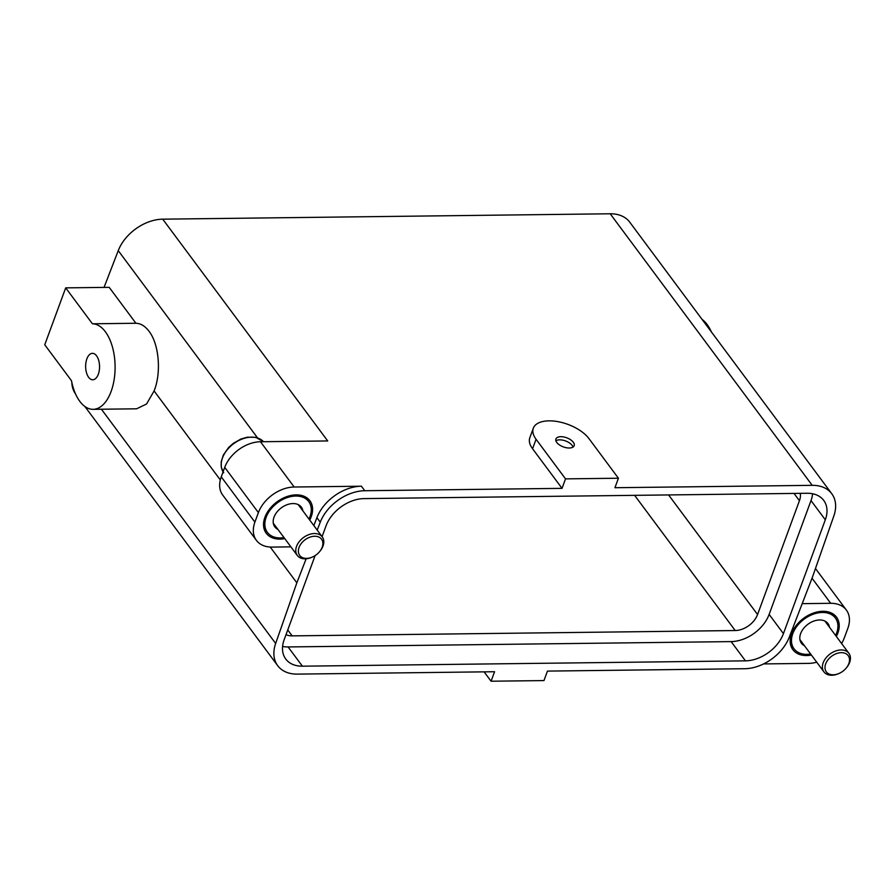 <?xml version="1.0" encoding="UTF-8"?>
<svg xmlns="http://www.w3.org/2000/svg" width="895" height="895" viewBox="0 0 895 895"><rect width="100%" height="100%" fill="white"/><g stroke="black" fill="none" stroke-linecap="round" stroke-linejoin="round"><path stroke-width="1.34" d="M154.097 390.936C161.525 372.689 159.086 344.072 149.006 331.251C145.091 326.071 140.728 323.408 135.917 323.263L109.19 287.34L65.693 287.866L44.75 344.776L71.477 380.699A42.77 22.509 89.3 0 0 79.8 401.34A42.77 22.509 89.3 0 0 93.114 409.328L136.599 408.802L146.545 404.014L154.097 390.936L220.304 479.933M270.234 547.046L296.849 582.835L306.135 558.782M254.907 522.109L221.244 476.856A31.101 21.413 143.4 0 0 222.732 495.103L256.406 540.356A31.101 21.413 143.4 0 1 254.907 522.109L258.398 512.622A31.101 21.413 143.4 0 1 294.164 487.014L361.39 486.209L364.757 490.728A38.888 26.761 143.4 0 0 320.265 522.199L317.21 530.108M361.39 486.209A38.888 26.761 143.4 0 0 316.897 517.668L313.843 525.578M484.106 671.865L491.075 681.218L543.97 680.58L547.46 671.093L744.741 668.722A38.888 26.761 -36.6 0 0 789.233 637.251L812.638 576.615L833.838 516.001A38.888 26.761 143.4 0 0 831.779 493.749L629.756 222.184A38.888 26.761 143.4 0 0 610.2 213.782L162.733 219.174A38.888 26.761 143.4 0 0 118.252 250.634L104.055 287.396M256.406 540.356A31.101 21.413 143.4 0 0 272.058 547.091L290.897 546.856M309.726 520.04A27.219 18.739 143.4 0 0 311.214 516.717A27.219 18.739 143.4 0 0 309.905 500.741A27.219 18.739 143.4 0 0 286.411 496.77A27.219 18.739 143.4 0 0 264.92 517.265A27.219 18.739 143.4 0 0 266.229 533.241A27.219 18.739 143.4 0 0 284.767 538.611M71.857 382.545A38.888 26.761 143.4 0 0 75.527 393.912M562.038 488.357L532.57 448.753A31.101 15.528 -159.8 0 1 529.829 437.689L533.319 428.202A31.101 15.528 20.2 0 0 536.06 439.266L565.528 478.87L562.038 488.357L364.757 490.728M565.528 478.87L618.423 478.232L614.932 487.719L812.212 485.336A38.888 26.761 143.4 0 1 831.779 493.749M162.733 219.174L327.715 440.944L260.49 441.75A31.101 21.413 143.4 0 0 224.734 467.369L258.398 512.622M221.244 476.856L224.734 467.369M491.075 681.218L494.566 671.731L297.285 674.114A38.888 26.761 -36.6 0 1 277.719 665.701A38.888 26.761 -36.6 0 1 275.66 643.449L296.849 582.835M763.58 663.922L808.599 663.385A31.101 21.413 143.4 0 0 816.721 662.188M618.423 478.232L588.966 438.628A31.101 15.528 20.2 0 0 558.234 421.702A31.101 15.528 20.2 0 0 533.319 428.202M702.049 319.37A42.77 22.509 89.3 0 1 707.139 324.527A42.77 22.509 89.3 0 1 711.402 331.933M286.02 634.633A19.444 13.38 143.4 0 0 292.162 635.875L735.209 630.539A19.444 13.38 143.4 0 0 757.562 614.529L799.436 500.708A19.444 13.38 143.4 0 0 800.242 493.358M282.596 646.458A33.048 22.755 143.4 0 0 288.089 646.94L731.137 641.603A33.048 22.755 143.4 0 0 769.129 614.395L811.004 500.573A33.048 22.755 143.4 0 0 812.593 493.76M836.355 636.457A27.219 18.739 143.4 0 0 837.843 633.123A27.219 18.739 143.4 0 0 836.534 617.158A27.219 18.739 143.4 0 0 813.04 613.187A27.219 18.739 143.4 0 0 791.549 633.682A27.219 18.739 143.4 0 0 792.858 649.658A27.219 18.739 143.4 0 0 811.396 655.028M322.077 536.653L326.06 525.824A33.048 22.755 143.4 0 1 364.052 498.604L807.1 493.268A33.048 22.755 143.4 0 1 823.736 500.417A33.048 22.755 143.4 0 1 825.313 519.805L783.438 633.626L769.129 614.395M731.137 641.603L745.446 660.846A33.048 22.755 143.4 0 0 783.438 633.626M745.446 660.846L302.398 666.182L288.089 646.94M315.107 555.605L284.185 639.645A33.048 22.755 143.4 0 0 285.762 659.033A33.048 22.755 143.4 0 0 302.398 666.182M573.013 447.075A9.722 4.855 20.2 0 0 565.55 440.944A9.722 4.855 20.2 0 0 555.896 440.776M555.761 439.714A9.722 4.855 -159.8 0 1 555.918 438.986A9.722 4.855 -159.8 0 1 566.009 437.543A9.722 4.855 -159.8 0 1 574.31 444.972A9.722 4.855 -159.8 0 1 574.165 445.699A9.722 4.855 -159.8 0 1 564.063 447.142A9.722 4.855 -159.8 0 1 555.761 439.714M841.58 643.483A31.101 21.413 143.4 0 0 844.365 637.766L847.856 628.29A31.101 21.413 143.4 0 0 846.357 610.043A31.101 21.413 143.4 0 0 830.705 603.308L802.2 603.655M65.693 287.866L92.42 323.789L135.917 323.263M92.42 323.789A42.77 22.509 89.3 0 1 105.386 331.776A42.77 22.509 89.3 0 1 114.157 379.502A42.77 22.509 89.3 0 1 93.114 409.328M86.379 372.298A13.224 6.959 89.3 0 1 92.431 353.335A13.224 6.959 89.3 0 1 98.808 360.808A13.224 6.959 89.3 0 1 92.756 379.771A13.224 6.959 89.3 0 1 86.379 372.298M846.01 668.308L846.413 667.827A15.551 10.706 143.4 0 0 850.25 656.393A15.551 10.706 143.4 0 0 848.896 653.316A15.551 10.706 143.4 0 0 832.037 652.679A15.551 10.706 143.4 0 0 822.572 668.8A15.551 10.706 143.4 0 0 823.937 671.888A15.551 10.706 143.4 0 0 838.537 673.678L839.118 673.42A13.604 9.364 143.4 0 0 846.01 668.308A13.604 9.364 143.4 0 0 849.366 658.306A13.604 9.364 143.4 0 0 835.281 654.088A13.604 9.364 143.4 0 0 825.145 669.158A13.604 9.364 143.4 0 0 839.118 673.42M829.464 627.205A16.524 11.378 143.4 0 0 827.953 623.546A16.524 11.378 143.4 0 0 813.689 621.13A16.524 11.378 143.4 0 0 800.645 633.582A16.524 11.378 143.4 0 0 801.439 643.27A16.524 11.378 143.4 0 0 804.515 645.776M835.617 635.461A25.765 17.732 143.4 0 0 836.601 633.145A25.765 17.732 143.4 0 0 835.359 618.031A25.765 17.732 143.4 0 0 813.13 614.261A25.765 17.732 143.4 0 0 792.791 633.671A25.765 17.732 143.4 0 0 794.033 648.785A25.765 17.732 143.4 0 0 810.657 654.032M319.381 551.891L319.783 551.409A15.551 10.706 143.4 0 0 323.621 539.976A15.551 10.706 143.4 0 0 322.267 536.899A15.551 10.706 143.4 0 0 305.408 536.262A15.551 10.706 143.4 0 0 295.943 552.383A15.551 10.706 143.4 0 0 297.308 555.471A15.551 10.706 143.4 0 0 311.919 557.261L312.489 557.014A13.604 9.364 143.4 0 0 319.381 551.891A13.604 9.364 143.4 0 0 322.737 541.889A13.604 9.364 143.4 0 0 308.652 537.671A13.604 9.364 143.4 0 0 298.516 552.741A13.604 9.364 143.4 0 0 312.489 557.014M302.846 510.788A16.524 11.378 143.4 0 0 301.324 507.129A16.524 11.378 143.4 0 0 287.06 504.713A16.524 11.378 143.4 0 0 274.015 517.165A16.524 11.378 143.4 0 0 274.81 526.853A16.524 11.378 143.4 0 0 277.886 529.359M308.988 519.044A25.765 17.732 143.4 0 0 309.972 516.728A25.765 17.732 143.4 0 0 308.741 501.614A25.765 17.732 143.4 0 0 286.501 497.855A25.765 17.732 143.4 0 0 266.162 517.254A25.765 17.732 143.4 0 0 267.404 532.368A25.765 17.732 143.4 0 0 284.028 537.615M316.897 517.668L320.265 522.199M118.252 250.634L257.503 437.834M610.2 213.782L812.212 485.336M294.164 487.014L260.49 441.75M275.66 643.449L101.415 409.228M532.57 448.753L536.06 439.266M287.742 629.946L292.162 635.875M794.022 493.425L799.436 500.708M668.587 494.935L757.562 614.529M634.633 495.349L735.209 630.539M811.004 500.573L825.313 519.805M812.034 578.204L830.705 603.308M223.683 472.784L221.333 467.47L221.222 461.686L223.347 455.029L228.672 447.444L233.304 443.338L240.912 439.031L247.255 437.207L255.713 437.331L263.51 441.716A25.273 17.397 143.4 0 0 236.135 442.007A25.273 17.397 143.4 0 0 221.479 467.783A25.273 17.397 143.4 0 0 223.068 471.878M277.719 665.701L84.891 406.498M815.479 568.526L846.357 610.043M799.917 639.612L823.937 671.888M824.877 621.04L848.896 653.316M831.757 613.176L835.359 618.031M790.419 643.93L794.033 648.785M273.299 523.195L297.308 555.471M298.248 504.623L322.267 536.899M305.128 496.759L308.741 501.614M263.79 527.513L267.404 532.368"/></g></svg>
